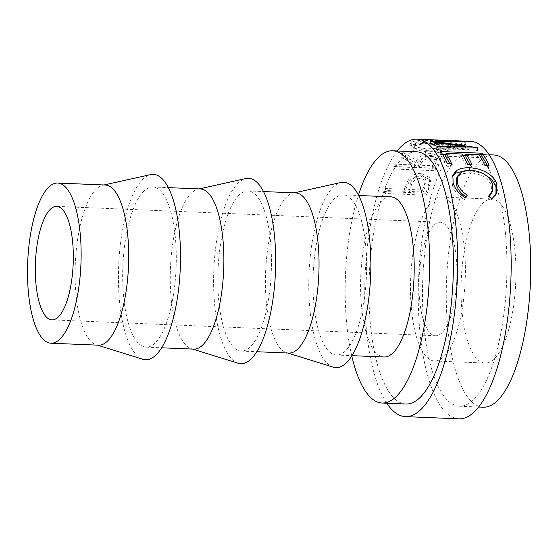 <?xml version="1.0" encoding="UTF-8"?>
<svg xmlns="http://www.w3.org/2000/svg" width="558" height="558" viewBox="0 0 558 558"><rect width="100%" height="100%" fill="white"/><g stroke="black" fill="none" stroke-linecap="round" stroke-linejoin="round"><path stroke-width="0.42" stroke-dasharray="2.79 2.09" d="M515.543 286.226A82.047 27.265 92.4 0 1 485.111 363.07A82.047 27.265 92.4 0 1 461.459 275.959A82.047 27.265 92.4 0 1 491.891 199.115A82.047 27.265 92.4 0 1 515.543 286.226M464.981 284.134A82.047 27.265 92.4 0 1 434.556 360.977A82.047 27.265 92.4 0 1 410.904 273.866A82.047 27.265 92.4 0 1 441.336 197.023A82.047 27.265 92.4 0 1 464.981 284.134M456.667 282.55A56.804 18.874 92.4 0 1 435.596 335.756A56.804 18.874 92.4 0 1 419.225 275.45A56.804 18.874 92.4 0 1 440.29 222.244A56.804 18.874 92.4 0 1 456.667 282.55M98.585 345.186A80.157 26.631 92.4 0 1 96.255 344.781A80.157 26.631 92.4 0 1 75.483 260.091A80.157 26.631 92.4 0 1 102.853 185.228A80.157 26.631 92.4 0 1 105.211 185.019M142.946 359.296A92.774 30.83 92.4 0 1 118.903 261.263A92.774 30.83 92.4 0 1 150.583 174.619M123.067 262.058A80.157 26.631 92.4 0 1 152.794 186.986A80.157 26.631 92.4 0 1 175.896 272.081A80.157 26.631 92.4 0 1 146.168 347.153A80.157 26.631 92.4 0 1 123.067 262.058M193.752 349.127A80.157 26.631 92.4 0 1 191.422 348.715A80.157 26.631 92.4 0 1 170.643 264.025A80.157 26.631 92.4 0 1 198.02 189.169A80.157 26.631 92.4 0 1 200.371 188.953M238.113 363.23A92.774 30.83 92.4 0 1 214.07 265.203A92.774 30.83 92.4 0 1 245.75 178.553M218.227 265.992A80.157 26.631 92.4 0 1 247.954 190.92A80.157 26.631 92.4 0 1 271.062 276.022A80.157 26.631 92.4 0 1 241.328 351.094A80.157 26.631 92.4 0 1 218.227 265.992M288.911 353.061A80.157 26.631 92.4 0 1 286.582 352.649A80.157 26.631 92.4 0 1 265.81 267.959A80.157 26.631 92.4 0 1 293.18 193.103A80.157 26.631 92.4 0 1 295.538 192.887M333.272 367.164A92.774 30.83 92.4 0 1 309.23 269.137A92.774 30.83 92.4 0 1 340.91 182.494M313.394 269.926A80.157 26.631 92.4 0 1 343.121 194.854A80.157 26.631 92.4 0 1 366.222 279.956A80.157 26.631 92.4 0 1 336.495 355.028A80.157 26.631 92.4 0 1 313.394 269.926M384.078 356.994A80.157 26.631 92.4 0 1 360.97 271.892A80.157 26.631 92.4 0 1 390.698 196.821M351.784 356.018A126.227 41.941 92.4 0 1 345.786 269.012A126.227 41.941 92.4 0 1 358.438 195.133M405.966 404.013A126.227 41.941 92.4 0 1 369.577 269.995A126.227 41.941 92.4 0 1 416.394 151.776M405.185 186.874A138.851 46.133 92.4 0 0 404.41 189.26L385.194 188.464A138.851 46.133 92.4 0 0 384.246 191.52L425.88 193.242A138.851 46.133 92.4 0 1 427.993 186.651L429.967 179.432L429.793 177.807L421.722 173.35C416.087 173.175 411.762 174.989 408.763 178.804L405.185 186.874L405.896 188.96L409.405 181.078C412.369 177.353 416.673 175.582 422.315 175.756L430.434 180.192L429.793 177.807M402.451 152.111A138.851 46.133 92.4 0 0 400.902 154.238L415.152 163.166A138.851 46.133 92.4 0 0 414.203 164.966L394.987 164.178A138.851 46.133 92.4 0 0 393.829 166.479L435.463 168.202A138.851 46.133 92.4 0 1 438.065 163.187L440.583 157.147L432.771 153.61C424.275 153.673 418.898 155.982 416.631 160.537L402.451 152.111L402.785 154.978L417.077 163.229C419.281 158.779 424.624 156.526 433.113 156.47L440.98 159.979L440.583 157.147M454.854 144.424L456.367 142.806L452.008 141.181L440.841 140.414C429.311 139.918 414.866 139.807 411.204 142.541L409.767 144.62L414.231 148.316L425.259 150.276C436.781 150.932 451.066 147.089 454.854 144.424L454.965 147.507L456.416 145.945L452.015 144.334L440.771 143.566C429.304 143.064 414.859 142.953 411.316 145.617L409.942 147.612L414.434 151.26L425.545 153.206C437.067 153.855 451.276 150.109 454.965 147.507M422.155 142.548A135.692 45.086 92.4 0 1 422.734 142.562L435.491 143.085L422.155 142.548L422.273 139.395A138.851 46.133 92.4 0 1 422.866 139.409M422.273 139.395L423.41 139.437M386.757 403.218A138.851 46.133 92.4 0 1 365.42 269.207A138.851 46.133 92.4 0 1 397.191 150.981M458.969 418.842A138.851 46.133 92.4 0 1 418.946 271.418A138.851 46.133 92.4 0 1 470.45 141.376M423.11 272.213A126.227 41.941 92.4 0 1 469.927 153.987A126.227 41.941 92.4 0 1 506.308 288.005A126.227 41.941 92.4 0 1 459.492 406.224A126.227 41.941 92.4 0 1 423.11 272.213M483.284 407.207A126.227 41.941 92.4 0 1 446.902 273.197A126.227 41.941 92.4 0 1 493.718 154.971M488.599 196.088L487.685 197.985L489.22 196.667M491.34 193.591L491.696 186.309C488.459 178.211 481.17 173.678 469.829 172.708L461.103 174.04L456.409 178.86M492.54 184.14L491.696 186.309M470.568 170.239L469.829 172.708M466.049 196.904L464.423 199.729C457.839 195.53 453.787 190.585 452.259 184.886L452.05 177.549L452.552 176.377M467.248 195.209L466.335 197.1M465.344 197.902L464.423 199.729M453.103 182.724L452.259 184.886M466.865 170.323L469.173 170.357L482.921 173.447M495.888 194.526L490.754 200.824L487.685 197.985M491.675 198.99L490.754 200.824M489.059 165.391L488.376 167.993L484.1 167.819L484.79 165.217M479.155 154.726L478.59 157.565A135.692 45.086 92.4 0 1 484.1 167.819M478.59 157.565L465.784 157.035M470.038 164.603A135.692 45.086 92.4 0 1 471.294 167.288L467.025 167.107L467.709 164.505M471.984 164.687L471.294 167.288M462.073 154.022L461.515 156.861A135.692 45.086 92.4 0 1 467.025 167.107M461.515 156.861L445.5 156.198M449.755 163.766A135.692 45.086 92.4 0 1 451.01 166.444L446.742 166.27L447.425 163.668M451.701 163.843L451.01 166.444M440.653 151.511L440.123 154.392A135.692 45.086 92.4 0 1 446.742 166.27M440.123 154.392L442.62 154.489M445.807 154.622L462.903 155.333M466.09 155.466L479.985 156.038M487.12 165.308A135.692 45.086 92.4 0 1 488.376 167.993M430.204 141.523L429.911 144.627L454.84 144.034L455.014 140.888M429.911 144.627A135.692 45.086 92.4 0 1 430.19 144.78L430.49 141.683M436.795 146.747L436.349 149.739L465.044 149.704L465.288 147.919M465.044 149.704L430.19 144.78M436.349 149.739A135.692 45.086 92.4 0 1 437.521 151.037L437.995 148.079M435.491 143.085L465.679 144.396A135.692 45.086 92.4 0 1 465.86 144.417L437.514 145.003L477.25 150.709A135.692 45.086 92.4 0 1 477.418 150.876L477.857 147.877M477.418 150.876L437.521 151.037M477.25 150.709L477.676 147.703M437.514 145.003L437.814 141.906M465.86 144.417L466.028 141.272M465.679 144.396L465.839 141.244M422.734 142.562A135.692 45.086 92.4 0 1 423.452 142.604L423.599 139.458M454.84 144.034L423.452 142.604M440.841 140.414L440.771 143.566M411.204 142.541L411.316 145.617M425.259 150.276L425.545 153.206M426.814 151.811L417.907 150.297L414.392 147.458L415.536 145.826C420.181 143.838 428.167 143.162 439.488 143.811L448.583 144.536L451.854 146.022L450.759 147.284C446.023 150.102 438.037 151.609 426.814 151.811L426.556 148.853L417.712 147.333L414.231 144.452L415.424 142.75C420.16 140.707 428.195 140.016 439.523 140.665L448.548 141.39L451.799 142.89L450.648 144.208C445.828 147.089 437.793 148.637 426.556 148.853M415.536 145.826L415.424 142.75M439.488 143.811L439.523 140.665M450.759 147.284L450.648 144.208M393.829 166.479L394.36 169.018L435.993 170.741A135.692 45.086 92.4 0 1 438.539 165.838L440.98 159.979M440.548 158.06L440.953 160.83M432.771 153.61L433.113 156.47M416.631 160.537L417.077 163.229M400.902 154.238L401.272 157.056A135.692 45.086 92.4 0 1 402.785 154.978M401.272 157.056L415.633 165.796L415.152 163.166M414.203 164.966L414.706 167.56A135.692 45.086 92.4 0 1 415.633 165.796M414.706 167.56L395.489 166.765L394.987 164.178M394.36 169.018A135.692 45.086 92.4 0 1 395.489 166.765M435.463 168.202L435.993 170.741M421.276 163.417C422.462 160.195 426.005 158.437 431.899 158.158L436.607 160.404L435.268 163.899A135.692 45.086 92.4 0 0 432.855 168.307L418.974 167.735L421.276 163.417L420.83 160.732C422.057 157.433 425.628 155.633 431.529 155.333L431.899 158.158M432.855 168.307L432.352 165.719L418.472 165.147L420.83 160.732M418.472 165.147L418.974 167.735M432.352 165.719A138.851 46.133 92.4 0 1 434.822 161.206L435.268 163.899M431.529 155.333L436.21 157.607L434.822 161.206M384.246 191.52L384.992 193.486L426.626 195.209A135.692 45.086 92.4 0 1 428.69 188.771L430.602 181.713L430.434 180.192M429.967 179.432L430.602 181.713M421.722 173.35L422.315 175.756M408.763 178.804L409.405 181.078M404.41 189.26L405.136 191.296A135.692 45.086 92.4 0 1 405.896 188.96M405.136 191.296L385.92 190.501L385.194 188.464M384.992 193.486A135.692 45.086 92.4 0 1 385.92 190.501M425.88 193.242L426.626 195.209M411.197 185.842C412.097 181.35 415.445 178.839 421.227 178.295L426.152 181.155L425.259 186.177A135.692 45.086 92.4 0 0 423.285 192.043L409.405 191.471L411.197 185.842L410.521 183.673C411.455 179.083 414.817 176.502 420.613 175.944L421.227 178.295M423.285 192.043L422.559 190.006L408.679 189.434L410.521 183.673M408.679 189.434L409.405 191.471M422.559 190.006A138.851 46.133 92.4 0 1 424.575 184.001L425.259 186.177M420.613 175.944L425.503 178.825L424.575 184.001M438.065 163.187L438.539 165.838M427.993 186.651L428.69 188.771M434.556 360.977L485.111 363.07M435.596 335.756L51.971 319.887M102.853 185.228L104.039 184.97M152.794 186.986L168.3 187.627M198.02 189.169L199.199 188.904M247.954 190.92L263.467 191.561M293.18 193.103L294.366 192.838M343.121 194.854L358.627 195.495M469.927 153.987L489.129 154.782M459.492 406.224L478.694 407.019M336.495 355.028L352.007 355.669M286.582 352.649L287.74 353.012M241.328 351.094L256.84 351.735M191.422 348.715L192.573 349.078M146.168 347.153L161.681 347.794M96.255 344.781L97.413 345.137M440.29 222.244L56.665 206.376M441.336 197.023L491.891 199.115M452.05 177.549L452.873 175.1M495.518 195.446L496.341 193.64M409.942 147.612L409.767 144.62M456.367 142.806L456.416 145.945M414.392 147.458L414.231 144.452M451.854 146.022L451.799 142.89M436.21 157.607L436.607 160.404M425.503 178.825L426.152 181.155"/><path stroke-width="0.84" d="M73.035 266.689A56.804 18.874 92.4 0 1 51.971 319.887A56.804 18.874 92.4 0 1 35.593 259.582A56.804 18.874 92.4 0 1 56.665 206.376A56.804 18.874 92.4 0 1 73.035 266.689M27.9 258.117A80.157 26.631 92.4 0 1 57.627 183.045A80.157 26.631 92.4 0 1 80.736 268.147A80.157 26.631 92.4 0 1 51.001 343.219A80.157 26.631 92.4 0 1 27.9 258.117M57.627 183.045L105.211 185.019A80.157 26.631 92.4 0 1 128.312 270.114A80.157 26.631 92.4 0 1 98.585 345.186L51.001 343.219M104.039 184.97L150.583 174.619A92.774 30.83 92.4 0 1 180.053 272.876A92.774 30.83 92.4 0 1 142.946 359.296L97.413 345.137M168.3 187.627L200.371 188.953A80.157 26.631 92.4 0 1 223.479 274.055A80.157 26.631 92.4 0 1 193.752 349.127L161.681 347.794M199.199 188.904L245.75 178.553A92.774 30.83 92.4 0 1 275.22 276.81A92.774 30.83 92.4 0 1 238.113 363.23L192.573 349.078M263.467 191.561L295.538 192.887A80.157 26.631 92.4 0 1 318.639 277.989A80.157 26.631 92.4 0 1 288.911 353.061L256.84 351.735M294.366 192.838L340.91 182.494A92.774 30.83 92.4 0 1 370.386 280.744A92.774 30.83 92.4 0 1 333.272 367.164L287.74 353.012M358.627 195.495L390.698 196.821A80.157 26.631 92.4 0 1 413.806 281.923A80.157 26.631 92.4 0 1 384.078 356.994L352.007 355.669M358.438 195.133A126.227 41.941 92.4 0 1 392.602 150.793A126.227 41.941 92.4 0 1 428.99 284.803A126.227 41.941 92.4 0 1 382.174 403.029A126.227 41.941 92.4 0 1 351.784 356.018M392.602 150.793L416.394 151.776A126.227 41.941 92.4 0 1 452.782 285.787A126.227 41.941 92.4 0 1 405.966 404.013L382.174 403.029M454.993 141.237L430.204 141.523A138.851 46.133 92.4 0 1 430.49 141.683L465.463 146.691L436.795 146.747A138.851 46.133 92.4 0 1 437.995 148.079L477.857 147.877A138.851 46.133 92.4 0 0 477.676 147.703L437.814 141.906L466.028 141.272A138.851 46.133 92.4 0 0 465.839 141.244L435.624 139.932L470.45 141.376A138.851 46.133 92.4 0 1 510.472 288.793A138.851 46.133 92.4 0 1 458.969 418.842L405.443 416.624A138.851 46.133 92.4 0 1 386.757 403.218M455.014 140.888L423.599 139.458A138.851 46.133 92.4 0 0 422.866 139.409L416.917 139.158A138.851 46.133 92.4 0 1 456.939 286.582A138.851 46.133 92.4 0 1 405.443 416.624M423.41 139.437L435.624 139.932M482.286 153.234A138.851 46.133 92.4 0 1 489.059 165.391L484.79 165.217A138.851 46.133 92.4 0 0 479.155 154.726L466.342 154.196A138.851 46.133 92.4 0 1 471.984 164.687L467.709 164.505A138.851 46.133 92.4 0 0 462.073 154.022L446.058 153.359A138.851 46.133 92.4 0 1 451.701 163.843L447.425 163.668A138.851 46.133 92.4 0 0 440.653 151.511L482.286 153.234L481.756 156.114A135.692 45.086 92.4 0 1 487.12 165.308M491.675 198.99L488.599 196.088L492.17 191.722L492.54 184.14C489.247 175.854 481.924 171.215 470.568 170.239L461.919 171.578L457.239 176.454L457.365 182.878C458.69 187.558 461.982 191.666 467.248 195.209L465.344 197.902C458.746 193.612 454.665 188.548 453.103 182.724L452.873 175.1L456.395 170.657C459.771 168.481 464.277 167.54 469.899 167.832C481.687 167.986 494.946 175.338 496.857 184.496L496.341 193.64L491.675 198.99M397.191 150.981A138.851 46.133 92.4 0 1 416.917 139.158M489.129 154.782L493.718 154.971A126.227 41.941 92.4 0 1 530.1 288.988A126.227 41.941 92.4 0 1 483.284 407.207L478.694 407.019M489.22 196.667L492.17 191.722M457.239 176.454L456.409 178.86L456.521 185.047C457.818 189.615 461.089 193.633 466.335 197.1M457.365 182.878L456.521 185.047M452.552 176.377L455.642 173.106L466.865 170.323M456.395 170.657L455.642 173.106M469.899 167.832L469.173 170.357M482.921 173.447L491.584 179.16L496.02 186.665L495.888 194.526M496.857 184.496L496.02 186.665M466.342 154.196L465.784 157.035A135.692 45.086 92.4 0 1 470.038 164.603M446.058 153.359L445.5 156.198A135.692 45.086 92.4 0 1 449.755 163.766M442.62 154.489L445.807 154.622M462.903 155.333L466.09 155.466M479.985 156.038L481.756 156.114M465.288 147.919L465.463 146.691M437.751 142.569L437.814 141.906"/></g></svg>
